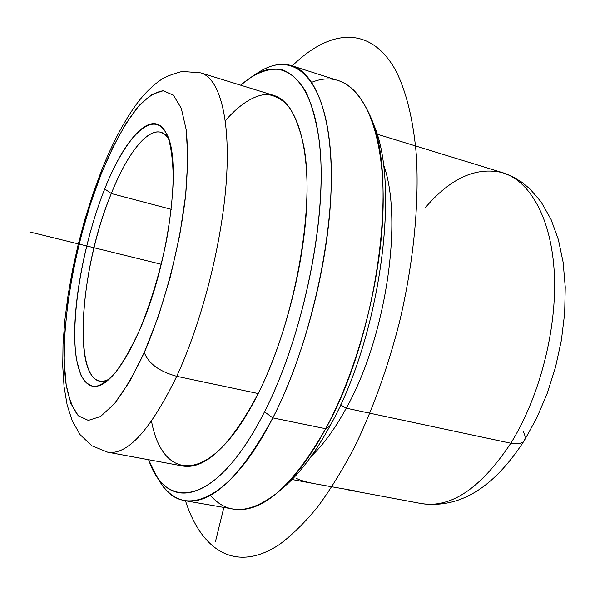 <?xml version="1.0" encoding="UTF-8"?>
<svg xmlns="http://www.w3.org/2000/svg" width="595" height="595" viewBox="0 0 595 595"><rect width="100%" height="100%" fill="white"/><g stroke="black" fill="none" stroke-linecap="round" stroke-linejoin="round"><path stroke-width="0.89" d="M318.444 484.427L354.322 490.749M295.975 478.164C300.267 480.455 307.704 482.538 318.295 484.397M108.974 379.402L104.207 381.053L99.834 381.023C71.906 376.033 81.106 265.958 111.332 193.539L171.271 209.336L111.332 193.539L104.735 188.957C82.66 244.285 69.853 319.277 76.584 359.849L80.585 374.463C84.319 381.745 89.079 385.805 94.873 386.631C101.187 385.411 108.141 380.569 115.735 372.106C123.544 361.567 131.331 347.904 139.111 331.125C150.773 303.286 159.973 272.681 166.712 239.316C170.371 217.926 172.557 198.12 173.264 179.898C173.085 163.134 171.516 149.442 168.556 138.814C156.537 104.839 126.616 133.414 104.735 188.957C125.032 137.088 152.878 107.435 166.065 132.938C182.606 158.493 169.233 264.678 139.111 331.125C127.166 357.885 115.69 375.125 104.675 382.86C85.189 396.002 73.921 371.473 74.717 329.823C75.55 287.958 87.495 232.325 104.735 188.957L111.332 193.539C77.246 274.094 71.593 398.68 108.974 379.402M345.725 489.454L421.29 503.563C463.788 509.394 497.137 482.493 524.292 440.583L536.69 418.114L547.192 393.436L555.507 367.234L561.39 340.243L564.662 313.275L565.25 287.065L563.138 262.313L558.37 239.577L551.007 219.302L541.056 201.846L529.847 188.831L521.473 181.966L512.325 176.529L502.567 172.654C530.167 180.954 551.625 218.633 554.347 274.005C557.039 329.303 539.553 397.155 510.822 443.23C480.753 488.369 450.906 508.48 421.29 503.563C450.906 508.48 480.753 488.369 510.822 443.23C517.724 444.584 522.209 443.699 524.292 440.583C522.209 443.699 517.724 444.584 510.822 443.23C539.553 397.155 557.039 329.303 554.347 274.005C551.625 218.633 530.167 180.954 502.567 172.654C476.052 166.466 450.207 178.262 425.016 208.042M524.292 440.583C525.66 438.136 525.221 434.952 522.968 431.04M510.822 443.23L346.253 408.177C386.616 336.287 403.566 217.301 383.21 163.781C403.566 217.301 386.616 336.287 346.253 408.177L340.541 404.868L346.253 408.177C335.089 428.623 323.472 444.606 311.401 456.127C323.472 444.606 335.089 428.623 346.253 408.177L510.822 443.23M210.347 495.263C227.573 515.307 250.235 514.214 278.334 491.991C294.48 478.172 310.27 457.086 325.696 428.72L330.299 425.41C315.372 452.802 300.058 473.226 284.343 486.673L282.737 488.026C298.973 474.646 314.829 453.777 330.299 425.41C381.313 334.613 400.896 180.307 372.582 122.235M373.385 124.177C400.643 183.394 380.688 335.662 330.299 425.41L325.696 428.72C377.803 335.736 398.605 177.407 370.514 116.68C355.914 83.969 336.339 72.501 311.787 82.281M291.721 65.688L338.555 80.697C365.248 88.96 384.444 134.961 383.12 206.569C381.797 278.036 358.48 367.97 325.696 428.72C292.383 486.881 261.592 513.663 233.337 509.067L184.874 500.67C211.158 504.947 240.477 477.354 272.845 417.891L325.696 428.72L272.845 417.891C304.774 355.795 328.425 264.18 331.043 191.821C333.669 119.32 316.54 73.334 291.721 65.688C281.227 62.579 270.078 64.862 258.282 72.523M158.411 479.124C165.321 491.381 174.142 498.565 184.874 500.67M253.448 75.528L260.164 71.355C293.528 50.761 324.788 76.562 330.508 151.993C336.413 227 311.483 343.233 272.845 417.891C229.551 503.072 181.304 519.948 159.534 481.028L155.518 474.215C176.492 511.685 222.894 494.512 264.5 411.837L272.845 417.891L264.5 411.837C301.628 339.366 325.77 227.089 320.452 154.343C315.313 81.188 285.57 55.722 253.448 75.528L240.603 85.174C255.426 72.516 270.041 66.982 283.272 70.106C291.781 73.795 299.337 81.032 305.934 91.823C311.825 104.675 316.243 120.897 319.18 140.487C328.433 212.229 304.298 334.353 264.5 411.837C217.517 505.133 166.273 513.083 148.609 459.719L155.518 474.215M151.509 421.163C163.097 483.988 212.646 485.289 258.185 393.555C294.889 321.211 315.343 207.387 303.852 146.489C300.326 129.978 295.455 116.851 289.23 107.115C282.38 99.417 274.726 95.17 266.27 94.382C253.217 95.505 239.175 104.832 225.312 120.688M107.702 452.2C127.494 455.339 150.498 430.036 176.715 376.308L258.185 393.555C230.615 445.514 205.513 469.671 182.881 466.026L107.702 452.2L91.838 445.789L80.102 434.655L72.211 420.762L67.153 404.987L64.059 386.624L62.75 366.282L63.04 344.126L64.818 320.474L67.986 295.737L72.456 270.338L78.131 244.738L84.899 219.384L92.642 194.743L101.247 171.256L101.15 174.149C74.256 242.314 58.481 333.312 66.179 384.861C68.827 398.568 72.88 408.884 78.347 415.808L88.335 420.405L100.54 416.515L114.448 403.7C124.355 390.781 134.299 373.727 144.287 352.523C148.601 363.619 159.408 371.548 176.715 376.308C202.196 321.315 222.292 242.001 226.412 179.831C230.54 117.55 219.302 78.354 200.865 72.888C219.302 78.354 230.54 117.55 226.412 179.831C222.292 242.001 202.196 321.315 176.715 376.308C150.498 430.036 127.494 455.339 107.702 452.2M273.901 95.468C294.986 101.767 309.147 141 306.841 202.151C304.528 263.206 284.886 340.362 258.185 393.555L176.715 376.308C159.408 371.548 148.601 363.619 144.287 352.523C163.915 307.265 179.75 247.185 185.655 195.16C187.797 170.125 187.998 148.371 186.257 129.911L181.274 108.253L173.376 95.17L163.201 90.76C155.533 91.935 147.396 96.992 138.784 105.947C125.567 122.228 113.02 144.957 101.15 174.149L101.247 171.256C111.726 144.607 123.388 122.354 136.24 104.489C143.484 94.568 151.621 86.401 160.665 79.983C164.317 77.201 171.494 74.345 182.189 71.422L200.865 72.888L273.901 95.468M101.15 174.149L113.124 146.853L125.82 123.73L138.784 105.947L151.45 94.62L163.201 90.76L173.376 95.17L181.274 108.253L186.257 129.911L187.819 159.378L185.655 195.16L179.75 235.107L170.43 276.534L158.322 316.585L144.287 352.523L129.331 382.094L114.448 403.7L100.54 416.515L88.335 420.405L78.347 415.808L70.909 403.596L66.179 384.861L64.171 360.83L64.825 332.769L67.979 301.918L73.445 269.468L80.98 236.594L90.321 204.442L101.15 174.149M168.266 137.988C154.96 118.978 129.881 146.675 111.332 193.539C126.884 154.574 146.876 128.156 160.918 132.321L164.808 134.321L168.266 137.988M223.861 507.423L215.531 541.338M161.297 264.269L29.75 231.953M292.301 65.874C329.124 29.579 370.194 24.432 395.764 70.552C406.214 91.28 413.406 120.004 416.366 155.436C419.282 204.122 413.458 263.503 399.334 322.735C387.784 367.509 373.095 408.453 355.274 445.558C343.189 468.786 330.686 489.202 317.752 506.806C304.766 522.626 291.959 535.21 279.338 544.566C235.308 573.587 201.296 550.003 185.484 500.782M502.567 172.654L376.866 134.083M166.065 132.938L166.652 134.113M104.675 382.86L105.746 382.087M292.019 479.511L319.054 484.538"/></g></svg>
